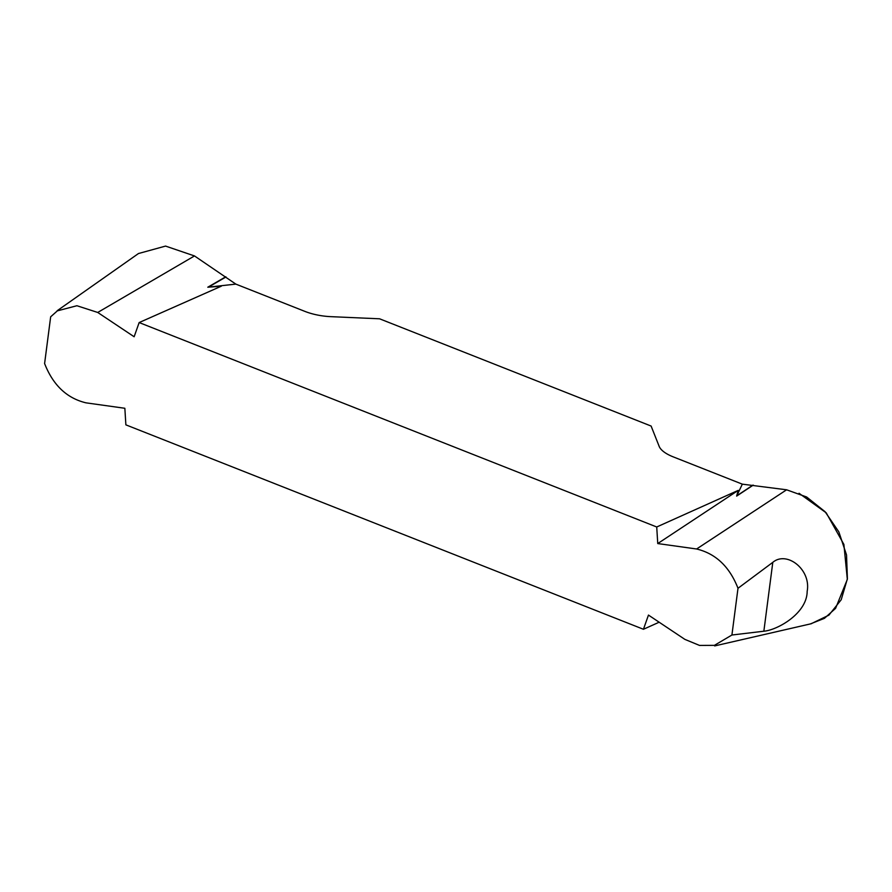 <?xml version="1.0" encoding="UTF-8"?>
<svg xmlns="http://www.w3.org/2000/svg" width="892" height="892" viewBox="0 0 892 892"><rect width="100%" height="100%" fill="white"/><g stroke="black" fill="none" stroke-linecap="round" stroke-linejoin="round"><path stroke-width="1.34" d="M138.427 253.551L165.544 246.08L194.489 255.937L235.845 284.113L207.791 287.213L221.261 286.22L139.152 322.558L134.135 336.752L97.73 312.456L76.902 305.733L57.367 310.851L50.666 316.816L44.6 363.546C53.041 385.132 66.833 398.233 85.989 402.838L124.847 408.28L125.872 424.848L643.444 629.273L648.462 615.079L684.866 639.374L699.506 645.418L714.414 645.351L731.919 635.015L737.996 588.285C729.556 566.699 715.752 553.609 696.607 548.993L657.75 543.562L656.724 526.982L738.208 490.388L736.647 496.097L742.322 484.155L786.61 489.797L806.624 496.989L825.078 511.718L838.848 531.888L846.53 554.958L847.4 578.718L841.201 599.759L828.902 615.157L811.542 623.564M139.152 322.558L656.724 526.982M772.795 562.35C786.833 550.498 811.252 569.575 807.171 591.307C807.059 613.529 777.311 630.12 763.853 631.213L772.795 562.35L737.996 588.285M731.919 635.015L763.853 631.213M235.845 284.113L304.952 311.408A35.044 13.759 7.4 0 0 330.899 316.66L379.579 318.801L651.115 426.053L659.143 446.312A35.044 13.759 7.4 0 0 673.204 456.86L742.322 484.155M659.155 622.215L643.444 629.273M657.75 543.562L738.208 490.388M810.337 623.932L824.409 618.357L835.581 608.366L847.333 579.399L843.888 544.432L826.226 512.844L799.031 493.265M194.489 255.937L97.73 312.456M786.61 489.797L696.607 548.993M753.227 485.125L736.647 496.097M225.754 276.799L207.791 287.213M752.982 485.103L736.736 495.84M225.988 276.955L208.405 287.157M138.483 253.529L57.177 310.728M811.53 623.664L714.659 645.919"/></g></svg>
